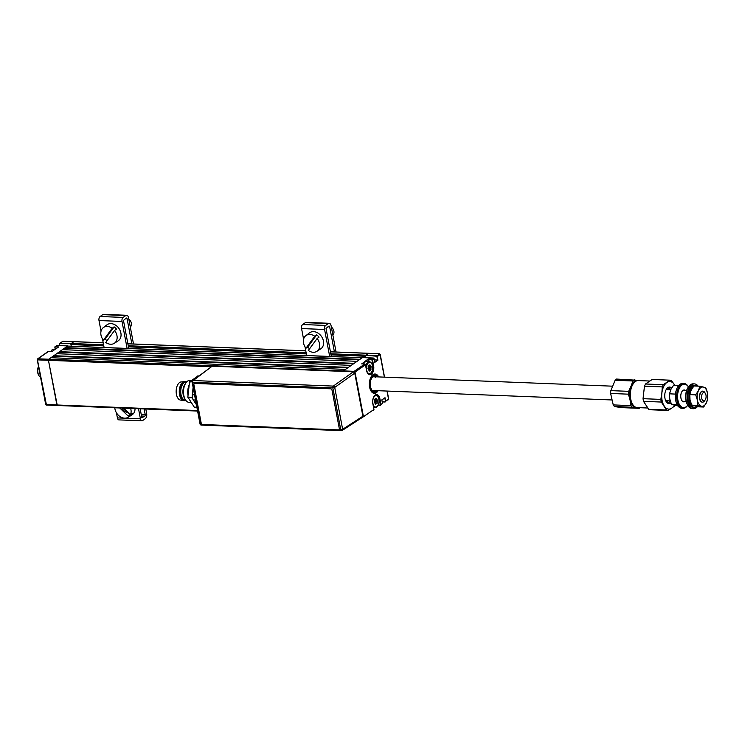 <?xml version="1.0" encoding="UTF-8"?>
<svg xmlns="http://www.w3.org/2000/svg" width="745" height="745" viewBox="0 0 745 745"><rect width="100%" height="100%" fill="white"/><g stroke="black" fill="none" stroke-linecap="round" stroke-linejoin="round"><path stroke-width="1.12" d="M51.964 351.51L48.378 351.491A0.829 0.633 -125 0 0 47.848 351.863M48.49 351.5L37.92 358.811L48.732 359.239L67.776 345.922L56.955 345.494L54.981 347.403L55.316 349.144M55.251 349.191L54.981 347.403M59.879 345.587L59.581 344.013L59.945 345.587M63.362 341.275L74.183 341.704M59.665 343.957L59.581 344.013A0.829 0.633 55 0 1 60.131 343.277L59.675 344.125M62.487 341.629A0.829 0.633 55 0 1 62.682 341.35A0.829 0.829 0 0 1 63.195 341.201L60.131 343.277L70.952 343.706L73.829 341.685L71.241 343.501L103.583 344.786M70.952 343.706L60.038 343.631M103.788 345.876L70.952 344.572L71.259 346.211L70.85 344.06M54.981 347.235L54.897 347.291A0.829 0.633 55 0 1 55.447 346.555L58.343 347.03L55.344 346.909M379.782 353.996L376.299 356.157L365.581 355.365L376.402 355.793A0.829 0.633 55 0 1 377.231 356.594L377.911 360.189L374.744 362.405L374.065 358.811A0.829 0.633 -125 0 0 373.226 358.019L362.405 357.591L343.371 370.898L345.531 369.39L50.902 357.721L48.732 359.239L48.453 360.31L48.732 359.239L343.371 370.898L343.091 371.392L343.371 370.898L354.182 371.327L353.884 371.951M45.808 404.209L56.89 404.973L48.453 360.31L57.291 405.494L56.89 404.973L197.5 410.532M378.665 376.923A9.657 5.317 92.3 0 0 375.061 374.018A9.657 5.317 92.3 0 0 372.975 374.679A9.657 5.317 92.3 0 0 369.39 385.361A9.657 5.317 92.3 0 0 374.297 393.313A9.657 5.317 92.3 0 0 376.374 392.652A9.657 5.317 92.3 0 0 378.115 390.706M372.463 365.581L373.236 365.609L371.708 359.071A0.829 0.633 55 0 1 372.547 359.872L373.618 365.516A6.761 3.725 -87.7 0 1 371.271 374.279A6.761 3.725 -87.7 0 1 366.549 370.461L366.531 370.358M372.174 359.965L374.037 358.708M373.841 409.536L362.452 417.377M381.468 404.2L380.248 405.122L379.54 398.975A6.482 3.567 92.3 0 0 376.411 394.869A6.482 3.567 92.3 0 0 375.191 395.204M372.761 403.716L372.854 403.827A6.761 3.725 -87.7 0 1 375.201 395.074A6.761 3.725 -87.7 0 1 379.922 398.892L380.984 404.535L382.483 403.371M382.502 403.473L381.822 399.879L384.504 398.007M384.997 397.662L385.677 401.257L384.671 398.016L381.887 399.953L382.539 403.418M365.022 361.66L364.398 361.632M374.707 361.968L377.492 360.021L374.316 359.9M365.581 355.365L368.645 353.298L379.279 353.782A0.829 0.633 55 0 1 380.118 354.573L377.231 356.594L376.299 356.157M377.911 360.189L376.858 356.687M365.488 355.728L365.86 357.702L365.581 356.24L331.013 354.871M379.466 353.726L368.812 353.363M379.997 354.257L384.383 377.147M388.499 398.938L387.009 391.06M388.303 399.413L385.295 401.35M382.418 403.529L381.952 403.855M373.897 409.378L372.854 403.827M366.549 370.461L365.478 364.817L355.02 372.128L363.458 416.79L362.787 417.032M371.615 359.435L367.974 359.137L361.772 363.905M368.626 359.313L369.082 361.735M363.458 416.79L373.916 409.48M385.677 401.257L388.555 399.236M368.719 358.96L371.708 359.071L373.357 358.038M368.682 361.725L368.244 359.407L361.846 363.886M369.045 370.935A6.211 3.418 92.3 0 0 369.297 370.069A6.211 3.418 92.3 0 1 369.045 370.935M369.585 367.062A6.211 3.418 92.3 0 0 369.511 366.195A6.211 3.418 92.3 0 1 369.585 367.062M376.253 401.788L375.927 400.065M377.976 376.896A8.828 4.861 92.3 0 0 372.155 376.346A8.828 4.861 92.3 0 0 369.967 386.376L369.287 386.664M374.931 374.018A9.657 5.317 -87.7 0 1 378.413 376.914M369.483 387.698L370.163 387.4A8.828 4.861 92.3 0 0 377.436 390.678M377.864 390.697A9.657 5.317 -87.7 0 1 374.167 393.304M369.967 386.376L370.405 386.068A7.999 4.405 -87.7 0 1 372.006 377.538A7.999 4.405 -87.7 0 1 377.175 376.858M376.635 390.65A7.999 4.405 -87.7 0 1 371.531 389.56A7.999 4.405 -87.7 0 1 370.6 387.093L370.256 386.655A6.901 3.8 -87.7 0 0 370.414 387.223M371.736 377.976A6.901 3.8 -87.7 0 1 375.471 377.333M50.772 351.565A5.653 3.11 -87.7 0 1 51.051 351.1A5.653 3.11 -87.7 0 1 51.191 350.914M55.093 349.303L53.64 349.247A6.211 3.418 92.3 0 0 51.331 350.699A6.211 3.418 92.3 0 0 50.837 351.575M375.908 398.547L376.421 398.398L377.529 400.596L376.989 403.539L375.406 404.2A6.211 3.418 92.3 0 1 375.35 404.312M376.877 406.602A5.653 3.11 92.3 0 0 377.762 405.671A5.653 3.11 92.3 0 0 378.097 397.169A5.653 3.11 92.3 0 0 374.884 396.079A5.653 3.11 92.3 0 0 372.919 403.408A5.653 3.11 92.3 0 0 376.877 406.602M375.387 395.129A6.211 3.418 -87.7 0 1 375.666 395.12A6.211 3.418 -87.7 0 1 377.855 396.75A6.211 3.418 -87.7 0 1 377.976 396.973M377.622 405.857A6.211 3.418 -87.7 0 1 377.482 406.072A6.211 3.418 -87.7 0 1 376.514 407.096A6.211 3.418 -87.7 0 1 375.173 407.524A6.211 3.418 -87.7 0 1 373.413 406.528M375.396 404.153A6.211 3.418 92.3 0 0 375.713 402.896M375.862 401.769A6.211 3.418 92.3 0 0 375.862 400.065M376.989 403.539L376.281 403.688M377.529 400.596L377.221 401.779L375.452 401.751L375.713 400.056L377.091 400.112L376.421 398.398M375.713 400.056L375.145 399.627L376.523 399.683M377.268 402.915L376.84 401.806M375.024 403.269L376.886 402.943M375.508 402.887L375.452 401.751M375.08 399.534L376.458 399.59M375.415 399.19L375.992 398.296M374.595 399.404L375.48 398.994M374.223 402.551L374.772 399.143M374.94 403.101L375.331 404.274M374.968 403.138L375.266 404.107M368.179 366.354L370.116 365.031L370.218 366.317L371.085 366.503L370.917 368.412L369.147 368.384L370.544 368.291L370.861 367.108L369.483 367.052L368.775 366.168L370.153 366.223L369.688 364.929M370.572 373.236A5.653 3.11 92.3 0 0 371.457 372.304A5.653 3.11 92.3 0 0 371.792 363.802A5.653 3.11 92.3 0 0 368.579 362.713A5.653 3.11 92.3 0 0 366.615 370.042A5.653 3.11 92.3 0 0 370.572 373.236M365.842 366.438A6.211 3.418 -87.7 0 1 368.021 362.172A6.211 3.418 -87.7 0 1 369.362 361.753A6.211 3.418 -87.7 0 1 371.55 363.374A6.211 3.418 -87.7 0 1 371.671 363.597M371.317 372.491A6.211 3.418 -87.7 0 1 371.178 372.705A6.211 3.418 -87.7 0 1 370.209 373.729A6.211 3.418 -87.7 0 1 368.868 374.158A6.211 3.418 -87.7 0 1 368.589 374.12M369.362 361.753L366.41 361.632A6.211 3.418 92.3 0 0 365.078 362.061A6.211 3.418 92.3 0 0 363.607 363.951M369.166 368.235L369.483 367.052M370.917 368.412L370.684 370.172L369.455 371.019L368.635 369.874L370.442 369.883L370.535 368.44M368.701 370.051L370.684 370.172M369.455 371.019L369.734 370.032L368.682 369.986M369.604 365.18L370.116 365.031M369.064 369.827L369.147 368.384M369.203 369.52L370.963 369.548M369.697 365.069L369.175 365.627M368.226 366.372L368.468 365.776M368.207 367.63L368.179 366.4M367.9 368.812L368.235 367.527M368.635 369.874L367.918 368.71M677.997 406.006L671.441 404.237L669.764 399.003L669.532 393.826L670.863 389.467L673.638 385.174L678.807 385.379M677.037 404.461L671.441 404.237M669.532 393.826L675.473 394.096M705.208 399.869L704.519 400.875A5.522 3.036 -87.7 0 1 702.461 402.17A5.522 3.036 -87.7 0 1 699.704 395.791A5.522 3.036 -87.7 0 1 702.898 391.144A5.522 3.036 -87.7 0 1 704.845 392.587L705.459 393.649A4.135 2.282 92.3 0 0 703.187 392.792A4.135 2.282 92.3 0 0 701.604 396.051A4.135 2.282 92.3 0 0 702.61 400.298A4.135 2.282 92.3 0 0 705.208 399.869A4.135 2.282 92.3 0 0 706.064 397.355A4.135 2.282 92.3 0 0 705.459 393.649M649.603 381.021L638.307 380.574A13.522 7.441 92.3 0 0 633.269 383.731A13.522 7.441 92.3 0 0 630.475 391.954A13.522 7.441 92.3 0 0 632.468 404.051A13.522 7.441 92.3 0 0 637.236 407.59L647.712 408.009M632.468 404.051L632.095 403.408A12.693 6.984 -87.7 0 1 630.233 392.056A12.693 6.984 -87.7 0 1 632.859 384.336L633.269 383.731M670.183 400.894A8.279 4.554 -87.7 0 1 667.837 403.287M670.9 402.924A8.279 4.554 -87.7 0 1 668.982 403.604A8.279 4.554 -87.7 0 1 664.838 394.031A8.279 4.554 -87.7 0 1 669.634 387.065A8.279 4.554 -87.7 0 1 671.645 388.024M668.47 387.288A8.279 4.554 -87.7 0 1 670.621 389.858M674.318 405.243A13.801 7.599 -87.7 0 1 671.664 408.213L668.042 410.458A15.179 8.353 -87.7 0 1 666.505 410.011L661.318 402.049A15.179 8.353 -87.7 0 1 660.834 399.394L661.858 393.164A13.801 7.599 -87.7 0 1 666.943 382.455A13.801 7.599 -87.7 0 1 674.393 384.625A13.801 7.599 -87.7 0 1 674.746 385.212M674.961 405.41A15.179 8.353 -87.7 0 1 674.672 405.941L671.664 408.213A13.801 7.599 -87.7 0 1 664.223 406.044A13.801 7.599 -87.7 0 1 661.858 393.164L662.277 386.906A15.179 8.353 -87.7 0 1 663.32 384.699L669.951 380.183L652.154 379.475L645.524 384.001A15.179 8.353 92.3 0 0 644.472 386.208L643.037 398.687A15.179 8.353 92.3 0 0 643.522 401.341L648.709 409.303A15.179 8.353 92.3 0 0 650.245 409.75L668.042 410.458M669.951 380.183A15.179 8.353 -87.7 0 1 671.487 380.63L674.765 385.212M663.32 384.699L645.524 384.001M662.277 386.906L644.472 386.208M660.834 399.394L643.037 398.687M661.318 402.049L643.522 401.341M666.505 410.011L648.709 409.303M688.333 386.739L688.427 386.906A12.414 6.835 92.3 0 0 688.333 386.739A12.414 6.835 92.3 0 0 683.957 383.489L682.69 383.433A12.414 6.835 92.3 0 0 675.501 393.891A12.414 6.835 92.3 0 0 681.703 408.251L682.969 408.297A12.414 6.835 92.3 0 0 687.598 405.401A12.414 6.835 92.3 0 0 687.7 405.243L687.598 405.401M683.957 383.489A12.414 6.835 92.3 0 0 676.758 393.937A12.414 6.835 92.3 0 0 682.969 408.297M685.456 390.445A5.932 3.269 92.3 0 0 684.273 389.989A5.932 3.269 92.3 0 0 680.837 394.98A5.932 3.269 92.3 0 0 683.808 401.844A5.932 3.269 92.3 0 0 685.018 401.481M688.427 386.916A11.724 6.454 92.3 0 0 682.075 384.942A11.724 6.454 92.3 0 0 677.708 394.068A11.724 6.454 92.3 0 0 680.446 405.978A11.724 6.454 92.3 0 0 687.7 405.233M697.376 406.714A12.414 6.835 -87.7 0 1 693.446 408.716A12.414 6.835 -87.7 0 1 687.235 394.356A12.414 6.835 -87.7 0 1 694.424 383.899A12.414 6.835 -87.7 0 1 698.139 386.143M693.446 408.716L692.179 408.66A12.414 6.835 -87.7 0 1 687.793 405.41A12.414 6.835 -87.7 0 1 685.968 394.301A12.414 6.835 -87.7 0 1 688.538 386.748A12.414 6.835 -87.7 0 1 693.157 383.852L694.424 383.899M687.644 405.131A11.724 6.454 -87.7 0 1 687.495 404.88A11.724 6.454 -87.7 0 1 685.763 394.394A11.724 6.454 -87.7 0 1 688.194 387.26A11.724 6.454 -87.7 0 1 688.361 387.009M697.637 386.124A11.035 6.072 92.3 0 0 695.523 385.323A11.035 6.072 92.3 0 0 689.134 394.617A11.035 6.072 92.3 0 0 694.647 407.385A11.035 6.072 92.3 0 0 697.003 406.64M695.523 385.323L694.368 385.277A11.035 6.072 92.3 0 0 687.98 394.571A11.035 6.072 92.3 0 0 693.502 407.338L694.647 407.385M703.643 407.021L697.711 406.789L691.695 405.038L690.019 399.804L689.786 394.627L691.127 390.268L693.893 385.975L699.825 386.208L698.493 390.566A9.657 5.317 92.3 0 0 697.385 400.093A9.657 5.317 92.3 0 0 701.352 406.174L703.643 407.021L706.418 402.728A9.657 5.317 -87.7 0 1 701.352 406.174L691.695 405.038M697.627 405.271L697.385 400.093L695.718 394.859L689.786 394.627M695.718 394.859L698.493 390.566A9.657 5.317 92.3 0 1 703.55 387.111L699.825 386.208M706.418 402.728L707.75 398.37L707.517 393.192A9.657 5.317 92.3 0 0 703.55 387.111L705.841 387.959L707.517 393.192A9.657 5.317 92.3 0 1 706.418 402.728M702.461 402.17L702.237 402.16A5.522 3.036 -87.7 0 1 699.63 398.966A5.522 3.036 -87.7 0 1 700.188 393.174A5.522 3.036 -87.7 0 1 702.675 391.134L702.898 391.144M331.32 356.51L326.021 328.461L328.806 326.142A1.239 0.68 -87.7 0 1 329.672 326.841L334.421 351.938M346.406 427.723L345.159 428.599A3.12 1.714 -87.7 0 1 344.767 428.785M329.681 356.445L324.578 329.476A3.12 1.714 -87.7 0 1 325.667 325.435L328.322 323.572A4.004 2.207 -87.7 0 1 329.188 323.293L306.167 322.389A4.004 2.207 92.3 0 0 305.31 322.66L302.647 324.522A3.12 1.714 92.3 0 0 301.567 328.564L303.588 339.273M305.022 346.881L306.661 355.533M311.01 342.588A6.072 4.675 55 0 1 310.646 341.843M311.848 340.195A6.072 4.675 -125 0 0 312.164 341.014M329.188 323.293A4.004 2.207 -87.7 0 1 331.115 325.835L336.06 352.003M327.902 326.776L329.672 326.841M144.148 408.93L145.201 414.546A1.239 0.68 -87.7 0 1 144.772 416.157L141.867 417.815L140.153 408.772M144.772 416.157L141.522 416.027M128.764 348.483L123.465 320.443L126.25 318.115A1.239 0.68 -87.7 0 1 127.116 318.823L131.856 343.92M127.116 348.418L122.022 321.449A3.12 1.714 -87.7 0 1 123.102 317.417L125.765 315.554A4.004 2.207 -87.7 0 1 126.622 315.275L103.611 314.362A4.004 2.207 92.3 0 0 102.745 314.641L100.091 316.504A3.12 1.714 92.3 0 0 99.001 320.546L101.031 331.246M126.622 315.275A4.004 2.207 -87.7 0 1 128.559 317.808L133.504 343.985M102.465 338.863L104.104 347.505M108.453 334.561A6.072 4.675 55 0 1 108.081 333.825M109.291 332.177A6.072 4.675 -125 0 0 109.608 332.987M145.787 408.996L146.644 413.531A4.004 2.207 -87.7 0 1 145.256 418.718L142.602 420.58A3.12 1.714 -87.7 0 1 141.923 420.795A3.12 1.714 -87.7 0 1 140.423 418.82L138.514 408.707M116.434 412.786L117.403 417.908A3.12 1.714 92.3 0 0 118.911 419.882L141.923 420.795M127.674 412.46A6.072 4.675 55 0 1 122.106 408.064M125.346 318.748L127.116 318.823M145.201 414.546L141.215 414.388M317.119 338.5L308.328 350.476A9.583 7.385 -125 0 0 316.839 351.351A9.583 7.385 -125 0 0 317.119 338.5L319.037 337.131A9.676 7.459 -125 0 0 317.919 335.911A9.676 7.459 -125 0 0 316.672 334.868L307.787 346.974A9.676 7.459 -125 0 0 308.905 348.194A9.676 7.459 -125 0 0 309.575 348.781M316.839 351.351L320.695 348.883A9.769 7.525 -125 0 0 319.838 334.542A9.769 7.525 -125 0 0 309.492 332.866L305.86 335.641A9.583 7.385 -125 0 0 305.962 348.222L307.787 346.974M308.728 344.451A9.769 7.525 -125 0 0 309.156 345.112M316.672 334.868L314.753 336.246A9.583 7.385 -125 0 0 305.86 335.641M314.753 336.246L305.962 348.222M332.875 335.12A5.522 4.247 -125 0 0 331.851 327.455A5.522 4.247 -125 0 0 331.339 327.018M312.202 340.968A5.522 4.247 55 0 1 311.913 340.111M123.102 408.102L130.859 415.496A9.676 7.459 -125 0 0 131.735 414.546A9.676 7.459 -125 0 0 132.405 413.401L130.459 414.648A9.583 7.385 -125 0 0 130.645 408.4M114.795 407.766A9.583 7.385 -125 0 0 119.805 416.427A9.583 7.385 -125 0 0 128.242 417.247L132.098 414.788A9.769 7.525 -125 0 0 133.672 413.298A9.769 7.525 -125 0 0 135.022 408.567M130.459 414.648L123.623 408.12M128.242 417.247A9.583 7.385 -125 0 0 128.922 416.744L119.712 407.962M130.859 415.496L128.922 416.744M127.805 415.682A9.769 7.525 -125 0 0 130.775 415.412M114.553 330.482L105.762 342.458A9.583 7.385 -125 0 0 114.274 343.324A9.583 7.385 -125 0 0 114.553 330.482L116.471 329.104A9.676 7.459 -125 0 0 115.363 327.893A9.676 7.459 -125 0 0 114.115 326.85L105.231 338.956A9.676 7.459 -125 0 0 106.349 340.167A9.676 7.459 -125 0 0 107.01 340.763M114.274 343.324L118.129 340.856A9.769 7.525 -125 0 0 117.282 326.515A9.769 7.525 -125 0 0 106.935 324.848L103.294 327.623A9.583 7.385 -125 0 0 103.397 340.204L105.231 338.956M106.163 336.433A9.769 7.525 -125 0 0 106.6 337.085M114.115 326.85L112.188 328.228A9.583 7.385 -125 0 0 103.294 327.623M112.188 328.228L103.397 340.204M130.31 327.102A5.522 4.247 -125 0 0 129.285 319.437A5.522 4.247 -125 0 0 128.783 319M109.636 332.95A5.522 4.247 55 0 1 109.357 332.084M38.554 366.633A6.901 3.8 92.3 0 0 38.898 375.564L38.526 374.921A6.072 3.343 -87.7 0 1 38.517 366.438M38.898 375.564A6.901 3.8 92.3 0 0 40.547 377.194M638.055 407.627A13.801 7.599 -87.7 0 1 636.053 407.794L632.291 407.245A15.179 8.353 -87.7 0 1 631.043 405.615L630.037 399.897A13.801 7.599 -87.7 0 1 629.544 392.876A13.801 7.599 -87.7 0 1 631.071 386.161L632.896 380.965L615.1 380.267A15.179 8.353 -87.7 0 1 616.553 379.056L638.111 380.322A13.801 7.599 -87.7 0 1 639.126 380.602M640.029 407.701A15.179 8.353 -87.7 0 1 639.201 408.325L636.053 407.794A13.801 7.599 -87.7 0 1 630.037 399.897L628.408 394.17A15.179 8.353 -87.7 0 1 628.482 392.745A15.179 8.353 -87.7 0 1 628.622 391.33L610.825 390.631A15.179 8.353 -87.7 0 0 610.686 392.038A15.179 8.353 -87.7 0 0 610.611 393.462L613.247 404.908L631.043 405.615M628.408 394.17L610.611 393.462M639.201 408.325L621.395 407.617L614.485 406.537A15.179 8.353 -87.7 0 1 613.247 404.908M632.291 407.245L614.485 406.537M628.622 391.33L631.071 386.161A13.801 7.599 -87.7 0 1 638.111 380.322L640.104 380.648M632.896 380.965A15.179 8.353 -87.7 0 1 634.349 379.764M615.1 380.267L610.825 390.631M195.162 398.175L194.994 397.271M193.113 387.344L192.294 394.766A5.55 3.054 92.3 0 0 192.396 397.625A5.55 3.054 92.3 0 0 193.272 399.935L196.382 404.61M338.994 429.688L340.763 429.753A1.388 0.764 92.3 0 0 341.433 430.638A1.388 0.764 92.3 0 0 341.722 430.545A1.388 1.062 -122.8 0 0 342.635 429.306L362.889 416.231L361.977 417.479M201.634 425.004A1.388 0.764 -87.7 0 1 201.346 425.088L341.433 430.638A1.388 1.388 0 0 0 342.244 430.414L362.498 417.34M298.289 387.419A6.379 4.917 55 0 1 300.347 387.502M362.889 416.231L354.741 373.133L334.719 387.419A1.388 1.043 -125.5 0 0 333.322 386.087L353.344 371.792L212.157 366.205L193.225 380.537A1.388 1.071 -127.1 0 0 192.648 380.714L192.648 380.714A1.388 1.388 0 0 0 192.117 382.073L192.759 382.325L200.675 424.212L201.914 424.259M353.344 371.792L354.741 373.133M192.648 380.714L212.157 366.205M188.392 389.98A7.999 4.405 -87.7 0 1 188.876 387.782M186.678 381.915A9.517 5.243 92.3 0 0 185.579 381.663L184.89 381.636A9.517 5.243 92.3 0 0 184.527 381.645L181.193 381.924A9.108 5.01 92.3 0 0 176.416 394.338A9.108 5.01 92.3 0 0 180.476 400.074L183.782 400.624A9.517 5.243 92.3 0 0 184.136 400.661L184.825 400.68A9.517 5.243 92.3 0 0 185.943 400.512M184.527 381.645A9.517 5.243 92.3 0 0 179.536 394.627A9.517 5.243 92.3 0 0 183.782 400.624M185.579 381.663A9.517 5.243 92.3 0 0 180.225 394.654A9.517 5.243 92.3 0 0 184.825 400.68M186.39 382.241L186.017 382.232A8.968 4.936 92.3 0 0 180.979 394.468A8.968 4.936 92.3 0 0 185.309 400.149L185.682 400.167M191.418 380.369L190.012 380.313A11.035 6.072 92.3 0 0 185.905 382.893L184.862 384.411A8.968 4.936 92.3 0 0 183.158 394.552A8.968 4.936 92.3 0 0 184.332 397.886L185.244 399.478A11.035 6.072 92.3 0 0 189.137 402.375L191.148 402.449M185.905 382.893A11.035 6.072 92.3 0 0 183.81 395.381A11.035 6.072 92.3 0 0 185.244 399.478M189.202 384.774A11.035 6.072 92.3 0 0 188.038 395.381M188.308 392.95L188.932 387.214M196.894 407.329L194.268 407.152L187.842 397.113L189.509 381.999L197.947 375.983M202.593 424.501L338.398 429.874A1.378 1.062 -125 0 0 339.31 428.636L332.028 390.138A1.378 1.062 -125 0 0 330.64 388.806L194.827 383.433A1.378 1.062 -125 0 0 193.924 384.671L201.197 423.169A1.378 1.062 -125 0 0 202.593 424.501M330.64 388.806L194.827 383.433M339.31 428.636L332.028 390.138M194.361 383.535A1.378 1.062 55 0 1 194.976 383.33M347.682 367.881L53.64 356.24L53.789 355.7L348.418 367.369L351.305 365.357L56.667 353.689L53.789 355.7M51.489 357.749L53.64 356.24M330.445 351.845L368.468 353.353L365.87 355.169L330.808 353.782M70.952 344.572L71.241 343.501M362.294 357.73L359.956 359.304L65.327 347.636L67.842 346.136M359.22 359.816L65.178 348.176L65.327 347.636M63.027 349.675L65.178 348.176M357.069 361.316L62.44 349.656L59.553 351.668L354.182 363.337L357.069 361.316M353.456 363.849L59.414 352.208L59.553 351.668M57.263 353.707L59.414 352.208M211.096 366.745L37.632 359.882L37.92 358.811A0.829 0.633 -125 0 0 37.371 359.546L46.469 405.066L197.593 411.054M58.604 346.891L52.113 351.426M103.22 342.849L63.018 341.257A0.829 0.633 55 0 0 62.682 341.35L59.805 343.371M57.076 345.494L56.955 345.494A0.829 0.633 -125 0 0 56.424 345.866M46.646 405.01L46.469 405.066A0.829 0.829 0 0 1 45.687 404.395L37.25 359.733A0.829 0.829 0 0 1 37.585 358.894L48.043 351.584M379.922 398.892L378.767 398.947M375.014 395.316A6.482 3.567 92.3 0 0 374.065 396.284M378.134 405.038L380.248 405.122M380.444 405.28L378.06 405.187L380.378 405.299M387.521 399.963L388.015 399.981M385.128 402.002L382.25 401.89M382.222 401.732L384.932 401.844M372.882 410.197L373.375 410.216M354.378 372.36L355.02 372.128A0.829 0.633 -125 0 0 354.182 371.327L364.771 364.035M361.651 363.895L364.64 364.016A0.829 0.633 -125 0 1 365.478 364.817L365.45 364.715M367.369 372.863A6.482 3.567 92.3 0 0 369.594 374.465A6.482 3.567 92.3 0 0 373.236 365.609L373.618 365.516M370.516 366.065L371.085 366.503M302.647 324.522L325.667 325.435M305.31 322.66L328.322 323.572M301.567 328.564L324.578 329.476M102.745 314.641L125.765 315.554M100.091 316.504L123.102 317.417M99.001 320.546L122.022 321.449M140.423 418.82L117.403 417.908M195.516 400.018L193.272 399.935M201.346 425.088A1.388 0.764 -87.7 0 1 200.675 424.212L200.033 423.961A1.388 1.388 0 0 0 201.346 425.088M332.847 387.875L192.759 382.325A1.388 0.764 92.3 0 1 193.225 380.537L333.322 386.087A1.388 0.764 -87.7 0 0 332.847 387.875L334.719 387.419L342.635 429.306L340.763 429.753L332.847 387.875M192.312 381.785L189.509 381.999M194.538 394.859L192.294 394.766M187.842 397.113L192.34 397.29M198.841 376.02L197.704 375.974M189.714 381.57L192.108 381.663M192.433 397.802L187.945 397.625M194.268 407.152L196.876 407.254M305.776 350.867L127.879 343.827M128.252 345.755L306.148 352.804M306.353 353.894L128.457 346.853M362.117 357.786L67.488 346.127M58.464 347.077L52.01 351.463M51.424 351.593L48.434 351.472M55.205 349.219L54.86 347.356M59.544 344.078L59.833 345.587M67.832 345.904L57.02 345.475L55.111 346.649M373.962 409.415L372.891 403.771C372.435 399.814 373.18 396.983 375.126 395.288L376.411 394.869M374.102 358.755L374.754 362.2M362.74 417.591L362.154 417.563M380.239 354.397L384.541 377.156M387.167 391.069L388.685 399.059M385.072 402.021L382.26 401.909M369.594 374.465C368.272 374.437 367.266 373.077 366.587 370.405L365.516 364.752L364.705 363.998L361.707 363.877M373.282 358L362.47 357.572M373.59 407.459L375.173 407.524M374.307 402.579L374.875 403.017M369.678 365.078L369.166 365.786M368.272 367.592L367.956 368.775M666.132 389.682L670.686 389.868M683.063 390.352L686.62 390.492M665.695 400.717L670.211 400.894M682.625 401.378L686.182 401.527M666.784 388.667L667.427 389.737M668.042 400.801L667.092 402.756M668.228 387.4L669.559 389.821M670.025 400.885L669.839 401.462M687.495 404.88L687.793 405.41M688.194 387.26L688.538 386.748M611.813 399.963L373.478 390.52M612.353 386.171L374.027 376.737M200.033 423.961L192.117 382.073M197.825 375.936L198.896 375.983M194.445 407.273L196.904 407.366M368.645 353.298L330.426 351.78M305.767 350.802L127.87 343.762M103.21 342.784L74.016 341.629M362.2 357.73L67.665 346.062"/></g></svg>
